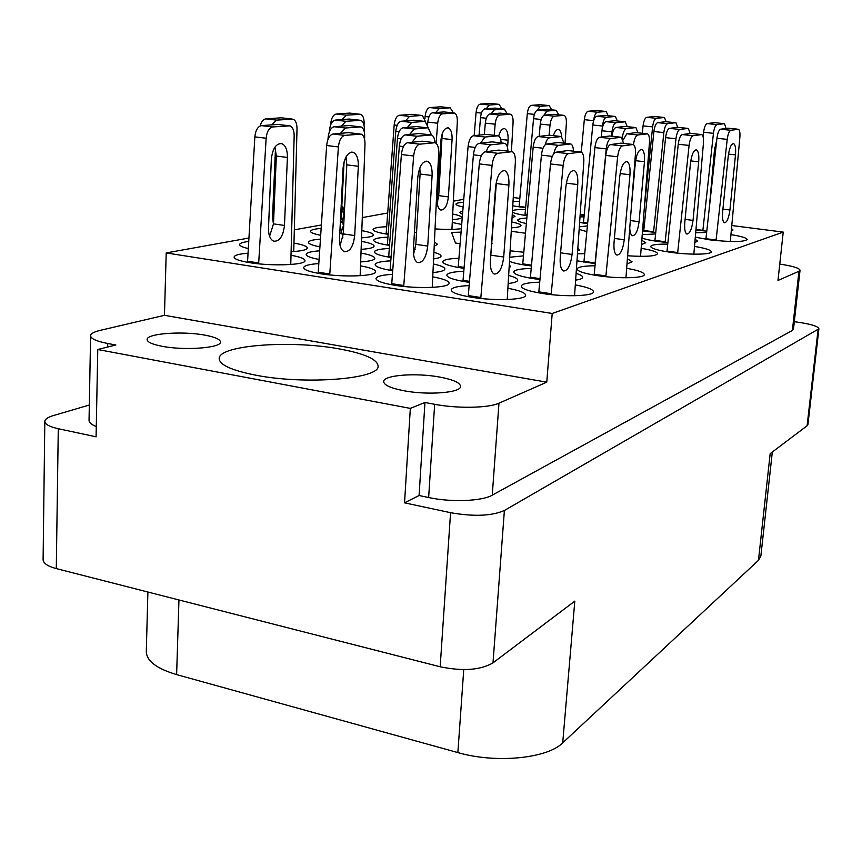 <?xml version="1.0" encoding="UTF-8"?>
<svg xmlns="http://www.w3.org/2000/svg" width="862" height="862" viewBox="0 0 862 862"><rect width="100%" height="100%" fill="white"/><g stroke="black" fill="none" stroke-linecap="round" stroke-linejoin="round"><path stroke-width="1.29" d="M255.357 375.11C305.687 385.163 380.692 378.86 378.084 365.919C377.179 359.174 364.281 353.506 339.402 348.938C291.259 339.876 218.312 345.069 219.185 358.667C219.638 364.906 231.695 370.391 255.357 375.11M403.825 390.734C427.983 395.453 461.375 392.727 460.567 386.359C460.114 382.706 453.186 379.614 439.782 377.082C416.12 372.589 383.213 375.089 383.665 381.597C383.989 385.098 390.712 388.148 403.825 390.734M162.185 346.298C184.931 350.78 221.653 347.903 220.435 341.966C220.133 339.294 214.95 337.02 204.887 335.146C182.625 330.868 146.335 333.497 147.133 339.585C147.359 342.16 152.38 344.391 162.185 346.298M695.99 230.046L706.775 231.188M731.342 230.984L733.012 229.96L731.558 228.645M695.375 237.169L709.609 239.83C731.127 242.19 743.658 242.103 747.203 239.561C746.804 237.934 741.406 236.296 731.008 234.647M580.201 214.94L584.156 215.371M667.738 244.108C657.049 244 651.36 244.797 650.67 246.478C651.176 248.493 657.878 250.443 670.755 252.329C689.492 255.001 711.753 254.656 711.29 251.79C710.902 249.991 705.332 248.202 694.578 246.435M642.599 230.897L655.745 232.503M641.543 244.528L645.757 242.761L641.867 240.315M579.684 222.461L587.593 223.667M435.127 228.915C446.43 229.648 455.168 229.561 461.342 228.656M461.687 224.465L452.356 222.482M642.039 238.074C645.487 239.345 650.972 240.509 658.482 241.532L667.899 242.578M694.912 242.534L697.627 241.134L695.192 239.27M627.719 255.788C645.821 256.908 655.788 256.229 657.609 253.74C657.253 251.898 651.801 250.099 641.242 248.331M643.214 223.042L644.517 223.172M512.125 217.806L515.013 216.416L512.308 214.616M511.543 227.805C517.642 227.449 520.799 226.706 521.025 225.585C520.928 224.432 517.879 223.236 511.877 222.03M452.507 219.584C458.379 219.217 461.407 218.495 461.612 217.418C461.515 216.308 458.573 215.188 452.776 214.045M512.815 205.824L525.615 207.785M248.03 253.202C239.119 253.924 234.464 255.217 234.076 257.081C234.345 259.139 239.668 261.024 250.045 262.727C272.252 266.401 306.085 264.99 305.008 260.604C304.771 258.686 300.148 256.919 291.151 255.303M291.248 251.672C301.56 251.111 306.926 249.894 307.368 248.019C307.131 246.263 302.713 244.625 294.093 243.116M361.652 237.837C369.227 237.33 373.149 236.36 373.418 234.938C373.246 233.462 369.41 232.04 361.911 230.66M360.79 261.919C369.787 261.294 374.464 260.087 374.808 258.309C374.582 256.456 370.013 254.71 361.113 253.094M434.319 246.155L437.53 244.302L434.513 242.017M361.243 249.344C369.496 248.784 373.774 247.706 374.086 246.112C373.882 244.463 369.701 242.89 361.523 241.403M458.907 258.266C448.725 258.643 443.359 259.807 442.799 261.757C443.176 263.987 449.414 266.056 461.536 267.963L464.015 268.319M509.216 267.845L510.53 266.498L509.377 264.946M392.436 274.353C382.017 274.967 376.532 276.368 375.994 278.555C376.338 281.023 382.674 283.286 394.99 285.322C417.995 289.104 449.964 287.736 449.08 283.178C448.79 280.904 443.391 278.803 432.886 276.874M577.066 260.82L595.233 263.653M627.105 263.944L632.062 261.779L627.493 258.826M531.197 268.438C520.206 268.718 514.377 269.892 513.73 271.983C514.161 274.407 520.95 276.659 534.095 278.749L539.946 279.514M575.751 280.107C580.234 279.45 582.55 278.512 582.701 277.295C582.723 276.045 580.557 274.762 576.204 273.426M433.09 272.532C440.676 271.842 444.598 270.679 444.878 269.019C444.76 267.295 440.956 265.625 433.489 264.009M509.593 261.38C513.009 262.845 518.568 264.149 526.24 265.28L531.423 265.959M463.767 271.293C453.056 271.735 447.4 273.028 446.796 275.172C447.184 277.618 453.757 279.881 466.514 281.939L469.402 282.359M508.3 283.501C514.366 282.779 517.502 281.669 517.717 280.172C517.685 278.62 514.7 277.068 508.763 275.506M595.028 265.765C583.779 265.884 577.799 266.951 577.087 268.987C577.562 271.379 584.555 273.62 598.066 275.721C619.013 278.9 644.884 278.189 644.323 274.558C643.946 272.403 638.096 270.334 626.771 268.351M318.789 263.567C309.167 264.257 304.135 265.604 303.672 267.629C303.974 269.881 309.77 271.939 321.073 273.804C343.679 277.532 376.597 276.131 375.606 271.659C375.347 269.569 370.358 267.64 360.65 265.884M433.726 258.88C438.467 258.223 440.902 257.296 441.042 256.111C441.021 254.883 438.683 253.654 434.028 252.404M539.698 282.186C528.083 282.51 521.919 283.824 521.219 286.13C521.661 288.802 528.826 291.27 542.726 293.533C565.353 297.131 594.177 296.065 593.519 291.787C593.153 289.352 587.119 287.068 575.417 284.934M469.133 285.581C457.819 286.098 451.839 287.542 451.192 289.912C451.591 292.617 458.519 295.084 471.988 297.325C495.37 301.161 526.391 299.825 525.615 295.192C525.292 292.724 519.42 290.419 508.03 288.307M89.336 405.021L53.39 415.57C47.83 417.23 44.975 419.18 44.824 421.421C45.018 424.309 49.5 426.733 58.282 428.716L96.081 436.808L97.772 349.509L410.323 408.383L404.547 502.837L450.567 512.685C473.788 516.758 491.728 516.026 504.389 510.487L818.9 328.799C818.318 326.547 812.295 324.5 800.83 322.647L794.322 321.677M58.282 428.716L56.289 568.597L440.17 666.779L450.567 512.685M504.389 510.487L492.999 662.867L574.814 601.116L562.714 742.861L758.463 560.322L770.175 453.638L807.101 425.774L818.081 329.758M772.32 452.022L760.866 556.001L758.463 560.322M562.714 742.861C547.392 758.528 495.865 763.657 457.873 752.591L176.624 674.601C156.69 668.664 146.572 661.003 146.292 651.597L147.898 592.022M389.29 248.482C379.84 248.935 374.884 250.066 374.399 251.876C374.701 253.881 380.239 255.755 391.036 257.49M523.46 255.874L509.83 257.221M390.788 260.83C380.875 261.358 375.67 262.619 375.164 264.602C375.466 266.8 381.316 268.836 392.706 270.722M386.672 226.738C378.03 227.083 373.494 228.01 373.074 229.54C373.343 231.21 378.364 232.805 388.137 234.324M584.716 253.622L577.54 253.859M320.416 239.151C312.734 239.722 308.725 240.778 308.402 242.33C308.521 243.881 312.356 245.379 319.899 246.844M387.922 237.158C378.892 237.556 374.162 238.58 373.709 240.229C373.989 242.06 379.258 243.784 389.516 245.411M319.64 250.82C311.031 251.435 306.538 252.631 306.15 254.398C306.29 256.165 310.6 257.857 319.069 259.462M321.127 228.441C314.296 228.969 310.74 229.906 310.471 231.275C310.568 232.621 313.962 233.968 320.675 235.294M248.719 241.446C242.847 242.157 239.819 243.192 239.625 244.56C239.668 245.907 242.567 247.243 248.299 248.547M519.56 201.385L513.062 201.579M463.497 202.301C458.649 202.613 456.138 203.216 455.955 204.111C455.987 205.005 458.379 205.953 463.12 206.955M525.475 209.369C518.687 209.391 514.377 209.843 512.534 210.716M512.448 212.127C514.355 213.367 519.215 214.552 527.048 215.662M462.786 211.018L459.575 212.472L462.517 214.347M587.378 225.898L579.383 226.835M579.21 229.454L586.828 231.63M655.594 233.947L642.309 234.669M584.016 216.836L580.061 216.868M644.377 224.54L643.095 224.519M526.833 218.054C520.982 218.366 517.933 219.056 517.696 220.122C517.739 221.2 520.626 222.331 526.348 223.527M706.635 232.481L695.753 232.708M731.838 225.532L783.224 232.104L552.197 313.466L546.767 382.168L164.459 315.309L100.197 330.372C93.969 331.859 90.779 333.659 90.596 335.781C90.844 338.734 96.555 341.298 107.728 343.485L115.853 344.994L97.772 349.509M404.547 502.837L419.083 495.51L424.955 402.5L410.323 408.383M546.767 382.168L498.969 403.19L492.256 495.154C481.998 501.231 451.106 502.471 428.651 497.525L419.083 495.51M424.955 402.5L434.653 404.3C457.431 408.696 488.668 408.092 498.969 403.19M461.051 232.158L451.569 232.406L455.481 243.019L460.103 243.677M525.486 233.236L511.338 231.296M577.788 250.303L579.447 250.249L577.917 248.364M510.207 250.799L523.784 252.254M513.299 197.527L519.829 198.368M552.197 313.466L166.204 252.932L248.924 238.02M294.438 229.82L321.364 224.971M362.374 217.569L387.684 213.011M453.412 201.169L463.745 199.305M164.459 315.309L166.204 252.932M96.275 426.561C91.469 424.61 89.055 422.531 89.045 420.311L90.596 335.781M492.256 495.154L792.383 330.448L798.945 271.261L800.033 270.248C799.408 268.104 792.652 266.056 779.765 264.074M783.224 232.104L777.987 280.473L798.945 271.261M800.033 270.248L793.482 329.198L792.383 330.448M818.9 328.799L807.942 424.524L807.101 425.774M56.289 568.597C47.669 566.269 43.283 563.274 43.1 559.61L44.824 421.421M492.999 662.867C480.468 670.14 462.851 671.444 440.17 666.779M551.723 109.83L549.169 105.617L540.269 106.306L537.22 110.185M549.18 105.617L540.269 104.701L531.283 105.369C529.257 105.983 527.932 108.731 527.307 113.633L519.075 206.955M525.658 207.268L519.118 206.417M574.555 295.731L583.8 162.153C584.037 156.572 583.175 153.21 581.193 152.046L568.5 153.673C565.806 154.686 564.017 158.608 563.134 165.429L551.163 294.61M565.871 186.795L560.214 257.781C559.826 265.054 560.903 269.45 563.468 270.97C567.702 270.991 570.569 265.485 572.066 254.452L577.734 184.565C578.165 176.85 577.001 172.174 574.264 170.525C570.116 170.46 567.315 175.88 565.871 186.795M567.961 150.538L580.385 151.96L567.961 150.538L555.915 152.229C553.188 153.231 551.378 157.143 550.506 163.942L538.739 292.875M551.227 293.737L538.815 291.852M431.496 134.946L428.22 127.91L427.347 127.813L414.169 129.02L409.622 134.472M416.389 126.585L427.347 127.813L416.389 126.585L403.082 127.77C400.087 128.621 398.212 132.166 397.468 138.416L388.665 257.113M391.1 256.553L388.719 256.197M360.144 275.721L365.003 144.191C365.025 138.707 363.732 135.345 361.135 134.106L344.735 135.388C341.298 136.336 339.186 140.183 338.4 146.928L329.737 274.903M343.076 168.209L339.52 238.558C339.391 245.692 340.996 250.077 344.326 251.715C349.864 251.963 353.312 246.586 354.691 235.563L358.333 166.291C358.484 158.716 356.76 154.039 353.161 152.294C347.752 152.024 344.391 157.337 343.076 168.209M348.442 132.64L360.036 133.987L348.442 132.64L333.012 134.019C329.553 134.957 327.431 138.782 326.644 145.516L318.164 273.308M340.102 245.53L343.27 233.914L346.804 164.847L346.018 156.938M329.78 274.03L318.218 272.23M625.941 277.779L635.434 153.953C635.714 148.695 634.982 145.538 633.258 144.504L622.396 145.904C620.069 146.831 618.485 150.451 617.645 156.776L605.824 276.68M619.735 176.656L614.035 242.631C613.604 249.527 614.509 253.665 616.761 255.033C620.371 254.958 622.87 249.861 624.25 239.755L629.96 174.738C630.413 167.454 629.443 163.08 627.051 161.603C623.517 161.636 621.082 166.646 619.735 176.656M620.931 143.135L632.622 144.428L620.931 143.135L610.555 144.59C608.206 145.495 606.611 149.115 605.77 155.419L594.133 275.097M605.889 275.937L594.209 274.245M507.944 151.162C507.729 146.809 506.716 144.202 504.895 143.34L491.157 144.784C489.163 145.204 487.558 147.499 486.34 151.68M492.073 141.874L504.011 143.243L492.073 141.874L479.067 143.394C476.126 144.353 474.24 148.167 473.41 154.837L462.959 281.357M469.488 281.335L463.023 280.355M563.953 143.167L561.377 136.541L549.568 137.791C547.747 138.222 546.292 140.538 545.204 144.741M549.406 135.215L560.677 136.465L549.406 135.215L538.168 136.519C535.625 137.392 533.966 140.926 533.169 147.122L522.684 264.72M531.498 265.14L522.749 263.869M434.922 142.639C434.62 138.383 433.5 135.819 431.539 134.968L416.831 136.239L411.982 142.262M413.48 248.288L415.139 249.42M430.601 134.86L419.104 133.545L405.205 134.892C402.08 135.808 400.119 139.536 399.343 146.077L390.098 270.28M392.781 269.687L390.152 269.289M425.462 121.564L422.412 115.54L421.669 115.454L409.504 116.392L405.474 120.895M411.616 114.355L421.669 115.454L411.616 114.355L399.343 115.282C396.585 116.025 394.871 119.258 394.182 124.99L386.154 234.011M388.191 233.537L386.198 233.246M573.456 151.162C573.273 147.111 572.39 144.697 570.827 143.932L558.587 145.355C556.529 145.926 554.945 148.684 553.846 153.651M570.084 143.857L558.253 142.521L546.627 144.008C543.997 144.945 542.263 148.652 541.422 155.128L530.335 278.135M540.021 278.642L530.41 277.208M623.592 143.426L621.362 137.273L610.813 138.513C608.55 139.364 607.02 142.823 606.223 148.867L595.06 263.643M609.606 135.991L620.759 137.209L609.606 135.991L599.521 137.273C597.237 138.125 595.696 141.562 594.909 147.596L583.908 262.156M595.114 262.953L583.973 261.369M432.239 287.391L438.672 152.94C438.769 147.348 437.605 143.943 435.191 142.715L419.762 144.169C416.518 145.161 414.482 149.104 413.652 155.99L403.718 286.443M417.747 177.615L413.415 249.312C413.2 256.574 414.644 261.014 417.758 262.651C422.951 262.835 426.27 257.307 427.714 246.079L432.099 175.514C432.347 167.788 430.795 163.058 427.433 161.302C422.369 161.086 419.137 166.528 417.747 177.615M434.168 142.596L422.089 141.196L407.554 142.736C404.278 143.728 402.231 147.65 401.401 154.513L391.671 284.762M413.544 254.452L415.84 244.366L420.096 174.016L419.859 167.874M403.772 285.537L391.736 283.673M501.156 142.909C500.887 138.922 499.895 136.541 498.193 135.776L485.004 137.036L480.49 143.221M485.996 134.407L497.374 135.679L485.996 134.407L473.486 135.733C470.674 136.627 468.863 140.247 468.077 146.615L458.175 267.425M464.101 267.382L458.228 266.509M364.314 132.005L364.389 129.634C364.41 124.537 363.204 121.434 360.779 120.324L345.921 121.305L341.363 126.143M343.819 162.918L341.147 215.575L343.485 226.103M359.863 120.227L349.282 119.042L335.232 120.098C332.085 120.906 330.157 124.376 329.446 130.507L329.359 131.854M341.729 222.18L344.261 214.498M428.349 127.953L425.192 121.456L424.384 121.37L411.734 122.436L407.467 127.371M413.9 120.206L424.384 121.37L413.9 120.206L401.132 121.251C398.255 122.048 396.466 125.432 395.755 131.412L387.35 245.067M389.581 244.549L387.404 244.237M364.583 139.31L364.68 136.584C364.701 131.293 363.452 128.072 360.952 126.908L345.36 128.018L340.501 133.351M343.518 164.362L340.371 226.544L342.86 237.546M348.884 125.529L359.939 126.789L348.884 125.529L334.176 126.736C330.879 127.598 328.853 131.239 328.11 137.661L328.002 139.288M340.953 233.322L343.766 224.368M364.055 125.346L364.13 123.266C364.141 118.342 362.967 115.357 360.628 114.312L346.438 115.163L342.16 119.57M344.067 161.894L341.858 205.533L344.067 215.619M349.649 113.094L359.777 114.215L349.649 113.094L336.202 114.021C333.195 114.775 331.342 118.094 330.663 123.966L330.588 125.065M342.44 211.955L344.735 205.264M293.737 251.532L297.024 128.686C296.981 123.492 295.623 120.303 292.972 119.139L276.573 120.109L271.702 124.861M275.495 148.566L272.532 216.901L273.459 224.314M291.927 119.021L281.26 117.803L265.808 118.87C263.255 119.268 261.358 121.639 260.119 125.981M290.763 264.505L294.168 135.776C294.114 130.388 292.714 127.08 289.966 125.841L272.672 126.951C269.063 127.856 266.886 131.606 266.142 138.232L258.643 263.815M271.347 159.168L268.491 228.236C268.448 235.229 270.194 239.561 273.739 241.209C279.579 241.511 283.156 236.263 284.471 225.445L287.412 157.434C287.477 149.977 285.591 145.376 281.777 143.631C276.066 143.318 272.597 148.501 271.347 159.168M288.813 125.712L277.65 124.419L261.412 125.636C257.77 126.531 255.583 130.27 254.85 136.875L247.523 262.307M269.58 236.296L273.48 223.872L276.325 156.044L274.967 147.068M258.675 262.964L247.556 261.24M507.222 299.523L515.357 162.045C515.541 156.356 514.517 152.897 512.287 151.669L497.934 153.307C494.896 154.363 492.945 158.403 492.062 165.429L480.77 298.467M495.531 187.42L490.381 260.507C490.058 267.899 491.329 272.403 494.195 274.03C499.012 274.148 502.19 268.481 503.71 257.027L508.903 185.114C509.248 177.249 507.88 172.432 504.787 170.687C500.079 170.525 496.997 176.107 495.531 187.42M498.764 150.096L511.328 151.561L498.764 150.096L485.209 151.82C482.138 152.865 480.166 156.884 479.294 163.888L468.217 296.69M490.316 261.66L496.49 181.203M480.845 297.53L468.292 295.58M501.91 108.827L499.055 104.345L489.368 105.035L486.168 108.763M490.079 103.418L499.055 104.345L490.079 103.418L480.306 104.086C478.108 104.711 476.697 107.524 476.072 112.523L474.165 135.657M453.466 112.944L450.158 107.815L439.254 108.58L435.687 112.545M437.099 200.954L437.777 201.255M440.762 106.813L450.158 107.815L440.762 106.813L429.761 107.567C427.293 108.235 425.742 111.23 425.095 116.532L424.923 118.805M558.759 114.808L556.13 110.293L546.982 111.058L543.739 115.422M546.885 109.323L556.13 110.293L546.885 109.323L537.651 110.088C535.561 110.724 534.192 113.59 533.546 118.665L524.947 215.349M527.102 215.058L524.99 214.778M511.414 151.55L513.073 122.501C513.202 117.889 512.362 115.131 510.53 114.237L499.637 115.045C497.32 115.745 495.812 118.794 495.144 124.203L494.195 135.323M507.546 147.693L508.084 140.215C508.343 133.825 507.212 130 504.669 128.718C502.266 128.341 500.262 130.765 498.678 136.013M509.959 114.172L500.251 113.137L489.842 113.999C487.504 114.689 485.996 117.738 485.317 123.126L484.358 134.58M507.255 113.881L504.302 109.075L494.314 109.851L490.952 113.903M494.982 108.095L504.302 109.075L494.982 108.095L484.897 108.86C482.623 109.506 481.168 112.437 480.522 117.62L479.067 135.14M627.245 126.649L625.262 121.801L616.018 122.716C614.035 123.428 612.688 126.466 611.977 131.843L611.546 136.196M614.875 120.712L624.788 121.757L614.875 120.712L605.997 121.65C603.993 122.361 602.635 125.399 601.924 130.755L601.32 137.047M690.117 133.47L688.372 128.449L677.694 127.317L675.97 122.77L666.154 121.747L664.473 117.501L656.294 118.309C654.527 118.978 653.299 121.833 652.62 126.886L644.539 206.018M654.635 116.489L664.074 117.458L654.635 116.489L646.759 117.329C644.97 117.986 643.731 120.831 643.063 125.874L642.309 133.276M640.531 256.359L649.463 142.596C649.732 137.683 649.064 134.763 647.491 133.825L637.761 134.978C635.725 135.743 634.292 138.954 633.484 144.611M629.777 228.559C630.036 232.611 630.898 234.992 632.374 235.692C635.596 235.563 637.837 230.908 639.087 221.717L644.453 161.711C644.895 154.901 644.022 150.839 641.824 149.503C638.667 149.589 636.479 154.19 635.262 163.295L631.534 205.468M646.963 133.772L636.156 132.608L626.836 133.793L623.118 140.01M679.849 129.462L669.494 128.363L677.694 127.317L687.93 128.395L679.849 129.462C678.006 130.205 676.713 133.308 675.97 138.76L665.119 242.308M669.494 128.363C667.63 129.106 666.326 132.198 665.593 137.64L654.872 241.015M665.162 241.759L654.926 240.39M451.925 229.378L457.323 121.499C457.41 116.812 456.461 113.989 454.457 113.051L442.497 113.849C439.965 114.56 438.359 117.685 437.68 123.223L436.107 143.243M440.805 140.84L437.142 198.853C436.948 205.037 438.165 208.766 440.784 210.037C444.76 210.037 447.292 205.662 448.391 196.892L452.076 139.622C452.291 133.125 451.009 129.203 448.229 127.867C444.339 127.845 441.861 132.177 440.805 140.84M444.027 111.92L453.8 112.976L444.027 111.92L432.627 112.782C430.073 113.482 428.457 116.607 427.778 122.124L427.606 124.376M437.217 202.958L438.736 195.642L442.206 133.772M617.332 120.971L615.382 116.456L606.374 117.264C604.434 117.943 603.12 120.863 602.441 126.035L602.161 128.998M605.404 115.422L614.94 116.413L605.404 115.422L596.752 116.262C594.791 116.93 593.476 119.85 592.797 125.001L583.423 223.096M587.658 223.064L583.477 222.515M637.945 132.802L635.93 127.576L626.448 128.6C624.422 129.354 623.032 132.5 622.289 138.049M625.09 126.423L635.434 127.522L625.09 126.423L615.996 127.479C614.067 128.126 612.688 131.046 611.88 136.239M666.154 121.747L675.56 122.727L667.619 123.675C665.82 124.376 664.559 127.35 663.848 132.597L653.536 232.298M665.733 121.704L657.695 122.641C655.863 123.331 654.603 126.305 653.892 131.53L643.709 231.07M653.59 231.781L643.763 230.488M693.835 254.15L703.435 143.146C703.737 138.329 703.187 135.474 701.776 134.58L693.08 135.722C691.195 136.519 689.869 139.752 689.094 145.43L677.629 253.148M690.44 163.36L684.773 222.719C684.309 229.087 685.01 232.859 686.863 234.044C689.74 233.871 691.787 229.324 693.026 220.392L698.683 161.808C699.179 155.128 698.435 151.152 696.474 149.88C693.662 150.01 691.647 154.503 690.44 163.36M701.323 134.537L690.624 133.394L682.262 134.569C680.355 135.356 679.019 138.577 678.243 144.245L666.94 251.769M677.694 252.555L667.005 251.09M608.119 115.702L606.202 111.489L597.42 112.222C595.534 112.857 594.252 115.67 593.606 120.648L593.584 120.831M596.612 110.508L605.781 111.457L596.612 110.508L588.164 111.263C586.257 111.898 584.975 114.7 584.328 119.667L581.257 152.078M584.199 214.897L580.234 214.379M565.063 143.286L566.366 123.449C566.528 118.924 565.784 116.23 564.114 115.368L554.212 116.176C552.079 116.866 550.678 119.85 549.999 125.141L549.083 135.259M561.636 136.659C561.291 132.597 560.278 130.216 558.608 129.526C556.626 129.171 554.88 131.207 553.382 135.657M553.997 114.312L563.608 115.314L553.997 114.312L544.493 115.152C542.349 115.831 540.948 118.816 540.269 124.085L539.159 136.411M730.319 241.511L739.865 137.36C740.189 132.78 739.715 130.087 738.465 129.278L730.814 130.281C729.155 131.013 727.959 134.041 727.216 139.375L716.031 240.573M728.218 156.248L722.625 212.063C722.151 218.129 722.744 221.706 724.392 222.784C726.914 222.579 728.756 218.323 729.92 210.005L735.491 154.88C735.997 148.533 735.372 144.784 733.627 143.62C731.159 143.792 729.36 148.005 728.218 156.248M727.948 128.179L738.087 129.235L727.948 128.179L720.578 129.214C718.886 129.936 717.68 132.963 716.936 138.276L705.892 239.291M716.085 240.045L705.956 238.709M726.019 128.449L724.5 123.686L716.968 124.591C715.331 125.281 714.156 128.19 713.445 133.319L702.832 230.833M716.699 140.452L714.512 149.611L709.167 209.315M714.404 122.652L724.134 123.654L714.404 122.652L707.142 123.578C705.482 124.257 704.297 127.167 703.597 132.285L703.112 136.746M702.875 230.348L696.033 229.454M107.728 343.485L107.664 347.041M428.651 497.525L434.653 404.3M457.873 752.591L463.745 669.602M178.951 599.963L176.624 674.601M549.169 105.617L540.269 104.701M540.269 106.306L531.283 105.369M534.386 114.387L527.307 113.633M568.5 153.673L555.915 152.229M563.134 165.429L550.506 163.942M577.734 184.565L566.323 183.164M572.066 254.452L560.612 252.835M414.169 129.02L403.082 127.77M401.142 138.836L397.468 138.416M344.735 135.388L333.012 134.019M338.4 146.928L326.644 145.516M358.333 166.291L346.804 164.847M354.691 235.563L343.27 233.914M622.396 145.904L610.555 144.59M617.645 156.776L605.77 155.419M629.96 174.738L620.123 173.574M624.25 239.755L614.39 238.418M491.157 144.784L479.067 143.394M481.33 155.763L473.41 154.837M492.191 243.203L491.599 243.116M549.568 137.791L538.168 136.519M543.006 148.242L533.169 147.122M430.591 134.86L419.104 133.545M416.831 136.239L405.205 134.892M403.459 146.562L399.343 146.077M416.551 232.546L414.45 232.255M409.504 116.392L399.343 115.282M397.166 125.324L394.182 124.99M570.073 143.857L558.253 142.521M558.587 145.355L546.627 144.008M552.283 156.399L541.422 155.128M610.813 138.513L599.521 137.273M606.223 148.867L594.909 147.596M434.146 142.596L422.089 141.196M419.762 144.169L407.554 142.736M413.652 155.99L401.401 154.513M432.099 175.514L420.096 174.016M427.714 246.079L415.84 244.366M485.004 137.036L473.486 135.733M475.199 147.445L468.077 146.615M359.853 120.227L349.282 119.042M345.921 121.305L335.232 120.098M411.734 122.436L401.132 121.251M399.052 131.789L395.755 131.412M345.36 128.018L334.176 126.736M328.724 137.737L328.11 137.661M346.438 115.163L336.202 114.021M291.906 119.021L281.26 117.803M276.573 120.109L265.808 118.87M288.792 125.712L277.65 124.419M272.672 126.951L261.412 125.636M266.142 138.232L254.85 136.875M287.412 157.434L276.325 156.044M284.471 225.445L273.48 223.872M497.934 153.307L485.209 151.82M492.062 165.429L479.294 163.888M508.903 185.114L496.404 183.552M503.71 257.027L491.34 255.249M489.368 105.035L480.306 104.086M481.438 113.094L476.072 112.523M439.254 108.58L429.761 107.567M428.899 116.952L425.095 116.532M439.221 187.884L437.853 187.711M546.982 111.058L537.651 110.088M541.185 119.484L533.546 118.665M509.948 114.172L500.251 113.137M499.637 115.045L489.842 113.999M495.144 124.203L485.317 123.126M508.084 140.215L500.639 139.375M494.314 109.851L484.897 108.86M486.33 118.256L480.522 117.62M616.018 122.716L605.997 121.65M611.977 131.843L601.924 130.755M656.294 118.309L646.759 117.329M652.62 126.886L643.063 125.874M646.953 133.772L636.156 132.608M637.761 134.978L626.836 133.793M644.453 161.711L635.574 160.688M639.087 221.717L630.391 220.575M675.97 138.76L665.593 137.64M442.497 113.849L432.627 112.782M437.68 123.223L427.778 122.124M452.076 139.622L442.346 138.513M448.391 196.892L438.736 195.642M606.374 117.264L596.752 116.262M602.441 126.035L592.797 125.001M626.448 128.6L615.996 127.479M667.619 123.675L657.695 122.641M663.848 132.597L653.892 131.53M701.312 134.537L690.624 133.394M693.08 135.722L682.262 134.569M689.094 145.43L678.243 144.245M698.683 161.808L690.742 160.903M693.026 220.392L685.096 219.379M597.42 112.222L588.164 111.263M593.606 120.648L584.328 119.667M554.212 116.176L544.493 115.152M549.999 125.141L540.269 124.085M730.814 130.281L720.578 129.214M727.216 139.375L716.936 138.276M735.491 154.88L728.487 154.104M729.92 210.005L722.916 209.132M716.968 124.591L707.142 123.578M713.445 133.319L703.597 132.285M715.902 147.747L714.76 147.617M710.105 200.771L709.48 200.695M574.264 170.525L573.155 170.396M353.161 152.294L351.664 152.111M627.051 161.603L626.178 161.496M427.433 161.302L426.033 161.129M281.777 143.631L280.193 143.437M504.787 170.687L503.494 170.536M504.669 128.718L503.882 128.632M641.824 149.503L641.102 149.428M448.229 127.867L447.335 127.759M696.474 149.88L695.86 149.816M558.608 129.526L557.919 129.451"/></g></svg>
